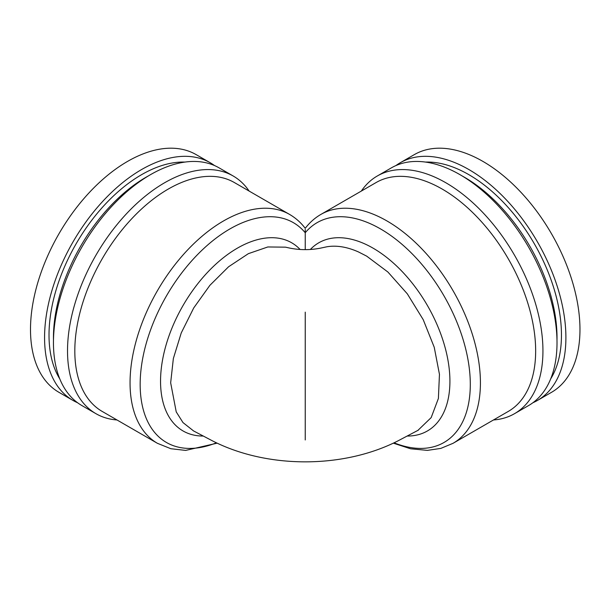 <?xml version="1.0" encoding="UTF-8"?>
<svg xmlns="http://www.w3.org/2000/svg" width="610" height="610" viewBox="0 0 610 610"><rect width="100%" height="100%" fill="white"/><g stroke="black" fill="none" stroke-linecap="round" stroke-linejoin="round"><path stroke-width="0.91" d="M193.568 430.934L182.985 422.577L176.229 411.887L170.663 382.79L173.354 358.527L181.239 332.953L193.728 307.936L209.901 285.32L228.567 266.776L248.362 253.668L267.813 246.966L285.495 247.157L289.872 248.125C300.112 250.138 310.353 250.138 320.593 248.125L326.846 246.783C336.506 245.159 347.052 246.882 358.482 251.945L366.686 256.147L387.914 272.037L407.312 293.829L423.21 319.648L434.236 347.265L439.452 374.311L438.399 398.452L431.171 417.606L417.865 430.424M305.236 439.955L305.236 312.145M305.236 249.65L305.236 232.753L305.236 249.65M116.975 419.962A137.227 79.231 -60 0 1 95.945 413.679A137.227 79.231 -60 0 1 67.519 350.857A137.227 79.231 -60 0 1 127.421 212.76A137.227 79.231 -60 0 1 233.172 175.993A137.227 79.231 -60 0 1 249.124 191.067M95.945 413.679L81.877 405.558A137.227 79.231 -60 0 1 53.451 342.736A137.227 79.231 -60 0 1 113.353 204.64A137.227 79.231 -60 0 1 219.104 167.872L233.172 175.993M59.765 378.848A130.944 75.602 -60 0 1 49.014 335.042A130.944 75.602 -60 0 1 184.914 162.077M77.577 402.745A137.227 79.231 -60 0 1 72.986 400.427A137.227 79.231 -60 0 1 44.568 337.604A137.227 79.231 -60 0 1 104.47 199.508A137.227 79.231 -60 0 1 210.214 162.74A137.227 79.231 -60 0 1 214.514 165.554M72.986 400.427L58.918 392.306A137.227 79.231 -60 0 1 30.5 329.484A137.227 79.231 -60 0 1 90.402 191.387A137.227 79.231 -60 0 1 196.145 154.62L210.214 162.74M395.951 165.554A137.227 79.231 60 0 1 400.251 162.74A137.227 79.231 60 0 1 468.861 169.542A137.227 79.231 60 0 1 558.516 290.467A137.227 79.231 60 0 1 537.479 400.427A137.227 79.231 60 0 1 532.888 402.745M400.251 162.74L414.32 154.62A137.227 79.231 60 0 1 482.929 161.414A137.227 79.231 60 0 1 572.584 282.346A137.227 79.231 60 0 1 551.547 392.306L537.479 400.427M425.551 162.077A130.944 75.602 60 0 1 468.861 174.666A130.944 75.602 60 0 1 550.7 378.848M361.341 191.067A137.227 79.231 60 0 1 377.293 175.993L391.368 167.872A137.227 79.231 60 0 1 459.978 174.666A137.227 79.231 60 0 1 549.625 295.598A137.227 79.231 60 0 1 528.596 405.558L514.52 413.679A137.227 79.231 60 0 1 493.49 419.962M377.293 175.993A137.227 79.231 60 0 1 445.91 182.794A137.227 79.231 60 0 1 535.557 303.719A137.227 79.231 60 0 1 514.52 413.679M305.236 229.383L305.236 232.753A126.91 73.276 60 0 1 380.564 228.941A126.91 73.276 60 0 1 470.043 376.378A126.91 73.276 60 0 1 394.113 442.829M193.317 430.805L212.257 440.748C266.944 468.876 343.521 468.876 398.216 440.748L418.391 430.126M203.305 436.043A108.641 62.723 -60 0 1 160.544 381.227A108.641 62.723 -60 0 1 214.133 265.739A108.641 62.723 -60 0 1 300.135 249.498M310.337 249.498A108.641 62.723 60 0 1 373.099 248.171A108.641 62.723 60 0 1 447.9 359.862A108.641 62.723 60 0 1 407.16 436.043M216.352 442.829A126.91 73.276 -60 0 1 140.163 384.376A126.91 73.276 -60 0 1 204.472 247.873A126.91 73.276 -60 0 1 305.236 232.753M157.418 443.31A132.149 76.296 -60 0 1 130.052 382.813A132.149 76.296 -60 0 1 187.735 249.825A132.149 76.296 -60 0 1 289.567 214.415L234.331 182.527A132.149 76.296 -60 0 0 132.5 217.93A132.149 76.296 -60 0 0 74.817 350.925A132.149 76.296 -60 0 0 102.183 411.422L157.418 443.31L170.861 448.716L185.646 450.409L217.076 443.18M53.482 340.128A130.944 75.602 -60 0 1 53.451 337.604A130.944 75.602 -60 0 1 148.238 175.993M462.228 175.993A130.944 75.602 60 0 1 464.423 177.236A130.944 75.602 60 0 1 556.991 340.128M320.898 214.415L376.134 182.527A132.149 76.296 60 0 1 442.212 189.077A132.149 76.296 60 0 1 528.542 305.526A132.149 76.296 60 0 1 508.282 411.422L453.047 443.31A132.149 76.296 60 0 0 473.307 337.414A132.149 76.296 60 0 0 386.976 220.965A132.149 76.296 60 0 0 320.898 214.415C314.829 217.945 309.606 222.574 305.236 228.315C300.86 222.574 295.637 217.945 289.567 214.415M393.397 443.18L410.614 448.785L427.396 450.378L440.809 448.403L453.047 443.31"/></g></svg>
